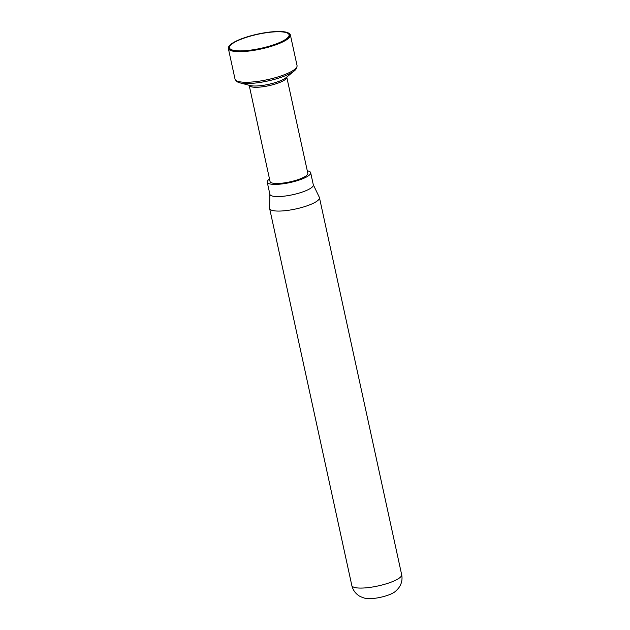 <?xml version="1.0" encoding="UTF-8"?>
<svg xmlns="http://www.w3.org/2000/svg" width="630" height="630" viewBox="0 0 630 630"><rect width="100%" height="100%" fill="white"/><g stroke="black" fill="none" stroke-linecap="round" stroke-linejoin="round"><path stroke-width="0.94" d="M307.282 170.785A22.215 5.237 167.7 0 1 310.661 172.691A22.215 5.237 167.7 0 1 305.038 177.723A22.215 5.237 167.7 0 1 281.634 183.976A22.215 5.237 167.7 0 1 267.238 182.164A22.215 5.237 167.7 0 1 269.514 179.022M310.661 172.691L313.315 184.866A22.215 5.237 167.7 0 1 307.692 189.898A22.215 5.237 167.7 0 1 284.287 196.143A22.215 5.237 167.7 0 1 269.892 194.331L267.238 182.164M313.283 184.724L319.339 197.324A25.499 6.009 167.7 0 1 319.449 197.647A25.499 6.009 167.7 0 1 313 203.419A25.499 6.009 167.7 0 1 286.154 210.585A25.499 6.009 167.7 0 1 269.632 208.506A25.499 6.009 167.7 0 1 269.601 208.168L269.861 194.19M401.656 574.654A25.499 6.009 -12.3 0 1 395.207 580.427A25.499 6.009 -12.3 0 1 368.353 587.593A25.499 6.009 -12.3 0 1 351.831 585.522C352.745 589.452 354.808 592.641 358.021 595.082C358.84 596.193 365.148 598.658 366.565 598.5A16.38 3.859 -12.3 0 0 391.537 593.751A16.38 3.859 -12.3 0 0 393.663 592.594C394.829 592.05 396.522 590.499 398.735 587.924L400.011 585.931C401.916 582.372 402.468 578.616 401.656 574.654L319.449 197.647M236.589 40.895A31.335 7.387 -12.3 0 0 229.194 46.045A31.335 7.387 -12.3 0 0 245.511 50.888A31.335 7.387 -12.3 0 0 281.957 41.737A31.335 7.387 -12.3 0 0 288.587 33.091A31.335 7.387 -12.3 0 0 265.978 32.571A31.335 7.387 -12.3 0 0 236.589 40.895M288.587 33.091L289.06 33.374A31.744 7.481 167.7 0 1 290.375 34.941A31.744 7.481 167.7 0 1 282.342 42.131A31.744 7.481 167.7 0 1 248.913 51.054A31.744 7.481 167.7 0 1 228.343 48.471A31.744 7.481 167.7 0 1 228.887 46.494L229.194 46.045M279.35 31.752A30.516 7.198 167.7 0 1 288.564 36.713A30.516 7.198 167.7 0 1 268.656 46.368A30.516 7.198 167.7 0 1 239.195 50.88A30.516 7.198 167.7 0 1 230.722 49.329A30.516 7.198 167.7 0 1 243.298 38.391A30.516 7.198 167.7 0 1 279.35 31.752M290.375 34.941L297.045 65.544A31.744 7.481 167.7 0 1 296.958 66.638A31.744 7.481 167.7 0 1 289.012 72.733A31.744 7.481 167.7 0 1 257.662 81.396A31.744 7.481 167.7 0 1 235.549 80.026A31.744 7.481 167.7 0 1 235.022 79.073L228.343 48.471M296.958 66.638L296.376 68.363A30.799 7.261 167.7 0 1 294.32 70.891A30.799 7.261 167.7 0 1 288.666 74.277A30.799 7.261 167.7 0 1 239.715 82.798A30.799 7.261 167.7 0 1 236.793 81.357L235.549 80.026M248.818 85.184L249.511 85.916A19.231 4.536 -12.3 0 0 262.907 86.751A19.231 4.536 -12.3 0 0 281.901 81.498A19.231 4.536 -12.3 0 0 286.721 77.805L287.036 76.852M294.32 70.891L285.949 77.742A20.176 4.756 167.7 0 1 282.248 79.955A20.176 4.756 167.7 0 1 250.181 85.538L239.715 82.798M286.831 77.459L307.834 173.305A19.333 4.56 167.7 0 1 302.943 177.684A19.333 4.56 167.7 0 1 282.586 183.117A19.333 4.56 167.7 0 1 270.065 181.542L249.259 85.648M351.831 585.522L269.632 208.506"/></g></svg>
